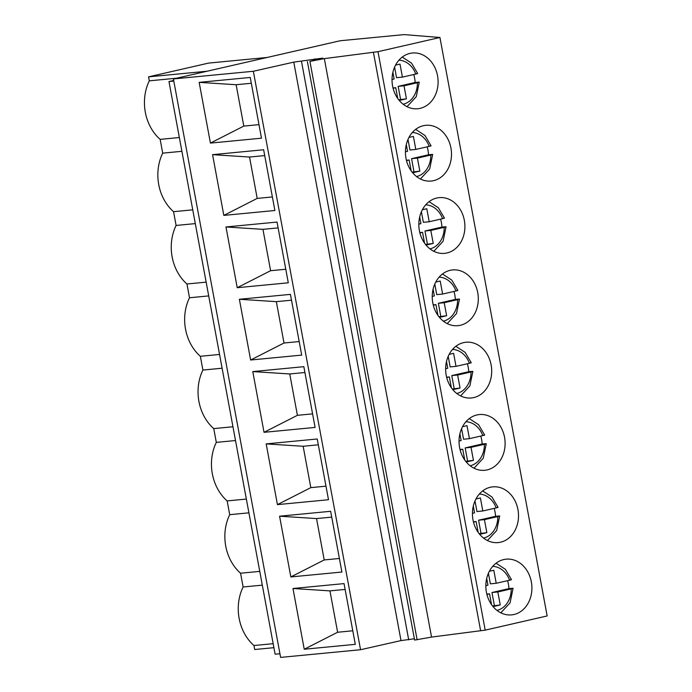 <?xml version="1.0" encoding="UTF-8"?>
<svg xmlns="http://www.w3.org/2000/svg" width="692" height="692" viewBox="0 0 692 692"><rect width="100%" height="100%" fill="white"/><g stroke="black" fill="none" stroke-linecap="round" stroke-linejoin="round"><path stroke-width="1.04" d="M279.931 653.732L275.113 654.199L168.969 81.526L173.796 81.059M173.683 80.445L168.969 81.526M173.407 78.94L253.341 71.267L293.78 62.133L322.775 58.093L309.912 61.372L324.34 58.621L377.988 51.684L439.939 37.489L404.189 34.6L340.153 40.75L173.407 78.94L280.615 657.4L360.558 649.727L400.997 640.593L414.37 638.777M253.341 71.267L360.558 649.727M199.166 82.357L250.236 77.452L261.49 138.192L210.429 143.088L199.166 82.357L236.136 84.727L251.308 83.274M212.574 154.662L263.635 149.757L274.888 210.498L223.827 215.402L212.574 154.662L249.535 157.041L264.716 155.579M225.973 226.967L277.034 222.063L288.296 282.803L237.226 287.708L225.973 226.967L262.943 229.346L278.115 227.893M239.371 299.273L290.432 294.377L301.695 355.108L250.634 360.013L239.371 299.273L276.342 301.651L291.514 300.198M252.779 371.587L303.84 366.682L315.094 427.422L264.033 432.318L252.779 371.587L289.74 373.957L304.913 372.504M266.178 443.892L317.239 438.988L328.492 499.728L277.431 504.632L266.178 443.892L303.148 446.271L318.32 444.809M279.577 516.197L330.638 511.293L341.9 572.033L290.839 576.938L279.577 516.197L316.547 518.576L331.719 517.123M292.976 588.503L344.045 583.607L355.299 644.338L304.238 649.243L292.976 588.503L329.946 590.881L345.118 589.428M293.78 62.133L400.997 640.593M301.496 61.389L408.712 639.849M314.825 58.855L315.016 59.867M307.404 61.614L414.612 640.074L431.548 637.081L485.196 630.144L547.147 615.949L439.939 37.489M309.912 61.372L417.129 639.832M324.34 58.621L431.548 637.081M373.386 52.125L480.594 630.585M377.988 51.684L485.196 630.144M420.156 108.35A28 22.992 -95.5 0 1 417.743 108.748A28 22.992 -95.5 0 1 392.598 86.024A28 22.992 -95.5 0 1 409.975 53.396A28 22.992 -95.5 0 1 412.389 53.007A28 22.992 -95.5 0 1 437.534 75.731A28 22.992 -95.5 0 1 420.156 108.35M433.555 180.664A28 22.992 -95.5 0 1 431.142 181.053A28 22.992 -95.5 0 1 405.996 158.33A28 22.992 -95.5 0 1 423.374 125.71A28 22.992 -95.5 0 1 425.788 125.313A28 22.992 -95.5 0 1 450.933 148.036A28 22.992 -95.5 0 1 433.555 180.664M446.963 252.969A28 22.992 -95.5 0 1 444.541 253.358A28 22.992 -95.5 0 1 419.395 230.635A28 22.992 -95.5 0 1 436.773 198.016A28 22.992 -95.5 0 1 439.195 197.627A28 22.992 -95.5 0 1 464.341 220.341A28 22.992 -95.5 0 1 446.963 252.969M460.362 325.275A28 22.992 -95.5 0 1 457.948 325.664A28 22.992 -95.5 0 1 432.803 302.949A28 22.992 -95.5 0 1 450.172 270.321A28 22.992 -95.5 0 1 452.594 269.932A28 22.992 -95.5 0 1 477.739 292.655A28 22.992 -95.5 0 1 460.362 325.275M473.761 397.58A28 22.992 -95.5 0 1 471.347 397.978A28 22.992 -95.5 0 1 446.202 375.254A28 22.992 -95.5 0 1 463.579 342.627A28 22.992 -95.5 0 1 465.993 342.237A28 22.992 -95.5 0 1 491.138 364.961A28 22.992 -95.5 0 1 473.761 397.58M487.168 469.894A28 22.992 -95.5 0 1 484.746 470.283A28 22.992 -95.5 0 1 459.6 447.56A28 22.992 -95.5 0 1 476.978 414.94A28 22.992 -95.5 0 1 479.392 414.543A28 22.992 -95.5 0 1 504.546 437.266A28 22.992 -95.5 0 1 487.168 469.894M500.567 542.199A28 22.992 -95.5 0 1 498.145 542.589A28 22.992 -95.5 0 1 472.999 519.865A28 22.992 -95.5 0 1 490.377 487.246A28 22.992 -95.5 0 1 492.799 486.857A28 22.992 -95.5 0 1 517.945 509.572A28 22.992 -95.5 0 1 500.567 542.199M513.966 614.505A28 22.992 -95.5 0 1 511.552 614.894A28 22.992 -95.5 0 1 486.407 592.179A28 22.992 -95.5 0 1 503.785 559.551A28 22.992 -95.5 0 1 506.198 559.162A28 22.992 -95.5 0 1 531.344 581.885A28 22.992 -95.5 0 1 513.966 614.505M273.902 647.677L254.699 649.52L253.964 645.524A43.838 35.993 -95.5 0 1 239.138 618.414A43.838 35.993 -95.5 0 1 243.108 586.989L240.557 573.218A43.838 35.993 -95.5 0 1 225.739 546.1A43.838 35.993 -95.5 0 1 229.709 514.684L227.158 500.913A43.838 35.993 -95.5 0 1 212.34 473.795A43.838 35.993 -95.5 0 1 216.311 442.378L213.759 428.608A43.838 35.993 -95.5 0 1 198.933 401.49A43.838 35.993 -95.5 0 1 202.903 370.064L200.351 356.293A43.838 35.993 -95.5 0 1 185.534 329.184A43.838 35.993 -95.5 0 1 189.504 297.759L186.952 283.988A43.838 35.993 -95.5 0 1 172.135 256.87A43.838 35.993 -95.5 0 1 176.105 225.454L173.554 211.683A43.838 35.993 -95.5 0 1 158.727 184.565A43.838 35.993 -95.5 0 1 162.707 153.148L160.155 139.377A43.838 35.993 -95.5 0 1 145.329 112.26A43.838 35.993 -95.5 0 1 149.299 80.834L148.564 76.847L208.638 63.084L267.173 57.462M148.564 76.847L207.09 71.224M149.299 80.834L176.538 78.222M160.155 139.377L179.349 137.526M162.707 153.148L181.901 151.306M192.748 209.84L173.554 211.683M176.105 225.454L195.308 223.611M206.155 282.146L186.952 283.988M189.504 297.759L208.707 295.917M219.554 354.451L200.351 356.293M202.903 370.064L222.106 368.222M232.953 426.756L213.759 428.608M216.311 442.378L235.505 440.536M246.361 499.07L227.158 500.913M229.709 514.684L248.912 512.841M259.76 571.376L240.557 573.218M243.108 586.989L262.311 585.147M273.158 643.681L253.964 645.524M236.136 84.727L243.8 126.091L258.981 124.638M210.429 143.088L243.8 126.091M249.535 157.041L257.208 198.405L272.38 196.943M223.827 215.402L257.208 198.405M262.943 229.346L270.607 270.71L285.779 269.249M237.226 287.708L270.607 270.71M276.342 301.651L284.005 343.016L299.178 341.563M250.634 360.013L284.005 343.016M289.74 373.957L297.413 415.321L312.585 413.868M264.033 432.318L297.413 415.321M303.148 446.271L310.812 487.635L325.984 486.173M277.431 504.632L310.812 487.635M316.547 518.576L324.211 559.94L339.383 558.479M290.839 576.938L324.211 559.94M329.946 590.881L337.618 632.246L352.79 630.793M304.238 649.243L337.618 632.246M392.883 72.297L394.129 79.018L392.027 79.502M395.556 65.126L400.002 64.114L402.415 77.123L396.551 77.686L394.596 67.124M416.869 73.482C418.176 73.387 417.812 73.577 415.771 74.061L402.415 77.123M399.249 100.461L406.429 98.818L404.016 85.799L417.38 82.746C419.421 82.253 419.784 82.063 418.478 82.158L419.265 82.166L416.264 96.681L407.017 106.68M397.744 98.506L395.738 87.702L393.013 87.962M393.099 88.299L395.738 87.702M404.016 85.799L398.159 86.362L415.131 82.478A26.668 21.902 84.5 0 0 413.755 74.528M415.131 82.478L418.478 82.158M406.429 98.818L398.713 99.804M398.159 86.362L400.573 99.38M406.291 144.602L407.536 151.332L405.425 151.808M408.955 137.44L413.401 136.419L415.814 149.429L409.949 150L407.995 139.429M430.268 145.787C431.583 145.692 431.22 145.882 429.178 146.375L415.814 149.429M412.648 172.766L419.836 171.123L417.423 158.113L430.787 155.051C432.82 154.567 433.192 154.368 431.877 154.463L432.664 154.472L429.663 168.995L420.416 178.994M411.143 170.812L409.145 160.008L406.412 160.267M406.498 160.613L409.145 160.008M417.423 158.113L411.558 158.676L428.53 154.783A26.668 21.902 84.5 0 0 427.154 146.834M428.53 154.783L431.877 154.463M419.836 171.123L412.112 172.118M411.558 158.676L413.972 171.685M419.689 216.907L420.935 223.637L418.833 224.122M422.354 209.745L426.8 208.725L429.213 221.743L423.357 222.305L421.393 211.735M443.676 218.092C444.982 217.997 444.619 218.196 442.577 218.681L429.213 221.743M426.047 245.08L433.235 243.428L430.822 230.419L444.186 227.357C446.228 226.872 446.591 226.673 445.285 226.768L446.072 226.777L443.07 241.3L433.823 251.3M424.551 243.117L422.544 232.313L419.819 232.573M419.906 232.919L422.544 232.313M430.822 230.419L424.966 230.981L441.937 227.097A26.668 21.902 84.5 0 0 440.553 219.139M441.937 227.097L445.285 226.768M433.235 243.428L425.511 244.423M424.966 230.981L427.379 243.999M433.088 289.213L434.334 295.942L432.232 296.427M435.761 282.051L440.207 281.03L442.612 294.048L436.756 294.61L434.801 284.04M457.075 290.406C458.381 290.303 458.017 290.502 455.976 290.986L442.612 294.048M439.455 317.386L446.634 315.742L444.221 302.724L457.585 299.662C459.626 299.178 459.99 298.987 458.684 299.082L459.471 299.091L456.469 313.606L447.222 323.605M437.95 315.431L435.943 304.618L433.218 304.887M433.304 305.224L435.943 304.618M444.221 302.724L438.365 303.286L455.336 299.402A26.668 21.902 84.5 0 0 453.961 291.453M455.336 299.402L458.684 299.082M446.634 315.742L438.918 316.728M438.365 303.286L440.778 316.305M446.496 361.527L447.741 368.248L445.631 368.732M449.16 354.356L453.606 353.344L456.019 366.353L450.155 366.916L448.2 356.354M470.474 362.712C471.788 362.617 471.416 362.807 469.384 363.291L456.019 366.353M452.853 389.691L460.042 388.048L457.628 375.029L470.984 371.976C473.025 371.483 473.397 371.293 472.082 371.388L472.87 371.396L469.868 385.911L460.621 395.911M451.348 387.736L449.35 376.932L446.617 377.192M446.703 377.529L449.35 376.932M457.628 375.029L451.764 375.592L468.735 371.708A26.668 21.902 84.5 0 0 467.359 363.758M468.735 371.708L472.082 371.388M460.042 388.048L452.317 389.034M451.764 375.592L454.177 388.61M459.895 433.832L461.14 440.562L459.03 441.038M462.559 426.67L467.005 425.649L469.418 438.659L463.562 439.23L461.599 428.659M483.881 435.017C485.187 434.922 484.824 435.112 482.782 435.605L469.418 438.659M466.252 461.997L473.44 460.353L471.027 447.343L484.391 444.281C486.433 443.797 486.796 443.598 485.481 443.693L486.277 443.702L483.267 458.225L474.02 468.224M464.747 460.042L462.749 449.238L460.016 449.497M460.102 449.843L462.749 449.238M471.027 447.343L465.171 447.906L482.134 444.013A26.668 21.902 84.5 0 0 480.758 436.064M482.134 444.013L485.481 443.693M473.44 460.353L465.716 461.348M465.171 447.906L467.576 460.915M473.293 506.137L474.539 512.867L472.437 513.352M475.958 498.975L480.404 497.955L482.817 510.973L476.961 511.535L475.006 500.965M497.28 507.322C498.586 507.227 498.223 507.426 496.181 507.911L482.817 510.973M479.651 534.311L486.839 532.658L484.426 519.649L497.79 516.587C499.832 516.102 500.195 515.903 498.889 515.998L499.676 516.007L496.674 530.53L487.428 540.53M478.155 532.347L476.148 521.543L473.423 521.803M473.51 522.149L476.148 521.543M484.426 519.649L478.57 520.211L495.541 516.327A26.668 21.902 84.5 0 0 494.166 508.369M495.541 516.327L498.889 515.998M486.839 532.658L479.123 533.653M478.57 520.211L480.983 533.229M486.692 578.443L487.947 585.173L485.836 585.657M489.365 571.281L493.811 570.26L496.225 583.278L490.36 583.84L488.405 573.27M510.679 579.637C511.993 579.533 511.622 579.732 509.58 580.216L496.225 583.278M493.059 606.616L500.238 604.972L497.833 591.954L511.189 588.892C513.23 588.408 513.594 588.217 512.288 588.312L513.075 588.321L510.073 602.836L500.826 612.835M491.554 604.661L489.547 593.848L486.822 594.117M486.909 594.454L489.547 593.848M497.833 591.954L491.969 592.516L508.94 588.633A26.668 21.902 84.5 0 0 507.565 580.683M508.94 588.633L512.288 588.312M500.238 604.972L492.522 605.958M491.969 592.516L494.382 605.535M415.771 74.061A22.248 18.269 84.5 0 0 398.921 60.204M403.151 104.241A22.248 18.269 84.5 0 0 417.38 82.746M429.178 146.375A22.248 18.269 84.5 0 0 412.328 132.509M416.549 176.546A22.248 18.269 84.5 0 0 430.787 155.051M442.577 218.681A22.248 18.269 84.5 0 0 425.727 204.823M429.957 248.861A22.248 18.269 84.5 0 0 444.186 227.357M455.976 290.986A22.248 18.269 84.5 0 0 439.126 277.129M443.356 321.166A22.248 18.269 84.5 0 0 457.585 299.662M469.384 363.291A22.248 18.269 84.5 0 0 452.525 349.434M456.755 393.471A22.248 18.269 84.5 0 0 470.984 371.976M482.782 435.605A22.248 18.269 84.5 0 0 465.932 421.739M470.162 465.777A22.248 18.269 84.5 0 0 484.391 444.281M496.181 507.911A22.248 18.269 84.5 0 0 479.331 494.053M483.561 538.091A22.248 18.269 84.5 0 0 497.79 516.587M509.58 580.216A22.248 18.269 84.5 0 0 492.73 566.359M496.96 610.396A22.248 18.269 84.5 0 0 511.189 588.892M417.657 73.482L411.558 63.162L402.251 57.073M431.064 145.796L424.957 135.468L415.658 129.378M444.463 218.101L438.365 207.773L429.057 201.683M457.862 290.406L451.764 280.078L442.456 273.997M471.261 362.712L465.162 352.392L455.855 346.303M484.668 435.026L478.57 424.698L469.262 418.608M498.067 507.331L491.969 497.003L482.661 490.913M511.466 579.637L505.368 569.308L496.06 563.227"/></g></svg>
